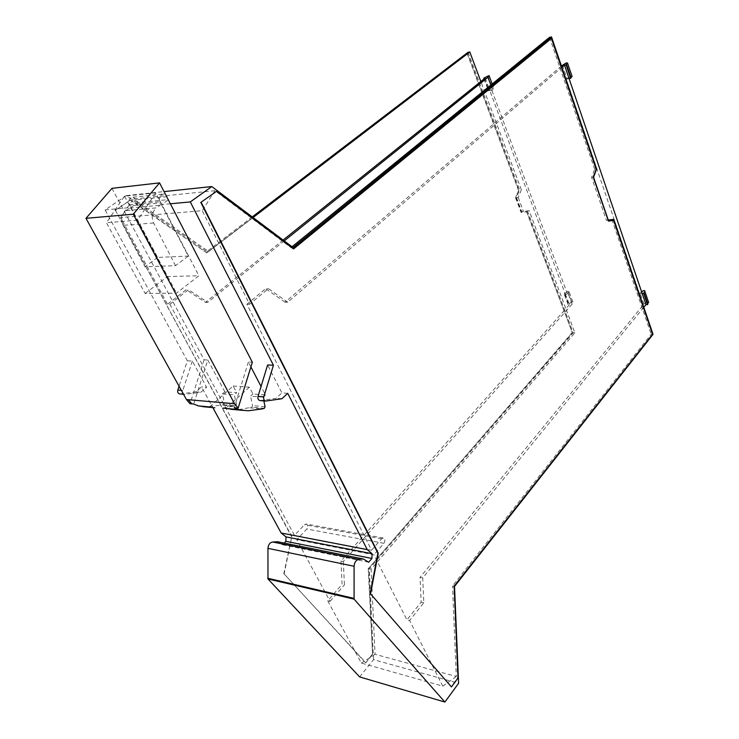 <?xml version="1.0" encoding="UTF-8"?>
<svg xmlns="http://www.w3.org/2000/svg" width="739" height="739" viewBox="0 0 739 739"><rect width="100%" height="100%" fill="white"/><g stroke="black" fill="none" stroke-linecap="round" stroke-linejoin="round"><path stroke-width="0.55" stroke-dasharray="3.69 2.77" d="M359.634 676.915L373.528 659.65L458.596 683.307M216.157 191.346L293.309 248.784M551.109 38.446L595.837 169.342L592.937 177.175L608.437 221.109M613.268 220.351L652.223 334.314L453.792 586.082L457.653 677.802L451.03 686.827M468.018 52.293L519.619 189.905L516.496 197.71L521.725 211.557L529.189 210.68L565.871 308.69L340.975 561.058L343.321 561.538L572.115 304.172L572.864 301.928L571.718 301.937L568.531 304.172L568.125 304.625L569.492 304.625L565.871 308.69L574.896 332.809L371.117 569.122L375.042 654.283L456.296 676.508L452.48 586.018L454.513 586.433M373.528 659.65L369.324 568.753L371.117 569.122M284.21 543.082L282.612 544.763L277.762 541.789M179.854 393.952L195.77 391.901L201.544 386.903L212.832 407.605M252.248 216.915L206.772 251.611L126.249 195.595L105.104 209.894L187.337 360.808L179.06 386.238M527.452 210.8L573.196 332.772L369.324 568.753M515.868 197.646L521.466 212.472L526.916 211.742L572.346 332.781L368.585 568.402L372.567 654.468L365.851 662.781L284.146 573.926L291.831 536.496L115.432 210.301L130.563 199.983L206.828 252.95L467.593 53.707L518.833 190.228L515.517 197.673L518.833 190.228M608.317 220.204L606.386 220.314L591.606 177.415L594.664 169.194L596.604 169.019M593.556 177.249L591.606 177.415M549.539 37.31L594.664 169.194M292.025 246.752L290.963 247.611L293.041 247.519M126.249 195.595L164.058 191.604M253.071 217.534L208.574 251.528L133.196 199.013L214.947 190.708L290.963 247.611M208.574 251.528L206.772 251.611M170.367 203.788L161.453 204.62L168.307 199.816M105.104 209.894L130.942 207.474L138.091 202.56L168.649 199.576M187.337 360.808L192.371 361.075L206.587 387.273L201.544 386.903M287.711 393.333L281.91 392.899L267.62 364.964M161.453 204.62L188.269 256.073L175.54 265.689L144.955 266.779L123.164 225.321C120.642 219.317 121.565 214.421 125.944 210.652L156.428 207.871L160.197 205.23L160.603 202.976L159.957 201.738C158.562 197.276 159.763 194.717 163.55 194.052L165.832 195.031M130.942 207.474L157.61 257.431L188.269 256.073M260.073 400.584L276.09 398.293L281.91 392.899M281.892 398.755L276.09 398.293M368.687 562.203L282.612 544.763M653.036 334.305L651.151 334.268L452.48 586.018M611.864 219.455L651.151 334.268M608.252 220.019L606.386 220.314M456.296 676.508L442.8 686.161L361.362 663.077L327.719 600.807L342.083 584.373L340.975 561.058M375.042 654.283L361.362 663.077M573.196 332.772L574.896 332.809M442.8 686.161L409.582 620.501L406.921 619.864L373.925 554.786L296.792 539.673L306.824 529.013C308.237 526.685 308.024 525.023 306.205 524.025L304.533 524.699L294.455 535.35L169.841 304.265L167.504 304.265L120.669 217.58L133.196 199.013M643.808 307.276L422.726 577.907L423.817 602.738L409.582 620.501M516.496 197.71L518.242 197.581L521.355 189.766L519.619 189.905M521.355 189.766L480.849 81.521M192.371 361.075L182.838 390.451C182.422 392.548 183.041 393.85 184.713 394.358L200.805 392.298L206.587 387.273M195.77 391.901L200.805 392.298M521.725 211.557L523.461 211.446L518.242 197.581M529.189 210.68L523.461 211.446M515.517 197.673L521.124 212.49L526.916 211.742M526.565 211.76L572.346 332.781M572.004 332.772L368.585 568.402M368.234 568.328L372.567 654.468M372.216 654.366L365.851 662.781M365.491 662.68L284.146 573.926M283.785 573.843L291.831 536.496M115.432 210.301L291.471 536.431M115.072 210.338L130.563 199.983M130.212 200.02L206.828 252.95M206.467 252.969L467.593 53.707M467.242 53.771L518.492 190.256M561.428 65.983L285.06 302.196L287.757 302.196L561.899 67.351M287.757 302.196L268.377 288.616L249.588 304.256L202.237 210.67L120.669 217.58M214.947 190.708L202.237 210.67M283.102 240.055L205.414 302.343L186.145 289.725L167.504 304.265M167.162 196.703L136.613 199.779L138.091 202.56M327.719 600.807L330.065 601.37L296.792 539.673M343.321 561.538L344.429 584.9L342.083 584.373M330.065 601.37L344.429 584.9M422.726 577.907L420.075 577.362L421.156 602.137L406.921 619.864M644.685 290.63L648.472 301.808L647.207 301.808L643.909 304.163L420.075 577.362M423.817 602.738L421.156 602.137M572.115 304.172L568.162 293.522L567.552 294.196L565.326 294.214L489.874 90.685L488.47 90.897L493.726 88.2L491.934 90.527L489.643 90.879M565.326 294.214L569.492 304.625M485.172 78.048L489.874 90.685M643.909 304.163L640.094 292.995L639.512 293.697L641.969 293.679M640.094 292.995L641.415 292.062M639.512 293.697L566.286 79.128L568.836 78.74M562.416 65.143L566.979 78.528L566.286 79.128M566.979 78.528L572.023 76.089L567.487 62.704M249.588 304.256L246.9 304.256L371.606 550.222L294.455 535.35M246.9 304.256L265.689 288.653L268.377 288.616M285.06 302.196L265.689 288.653M169.841 304.265L188.482 289.697L186.145 289.725M205.414 302.343L207.751 302.343L188.482 289.697M284.238 240.905L207.751 302.343M136.613 199.779L133.02 197.211C129.251 197.858 128.059 200.352 129.445 204.685L130.092 205.885L160.603 202.976M125.944 210.652L129.695 208.075L130.092 205.885M175.54 265.689L153.629 222.975C151.089 216.786 152.022 211.751 156.428 207.871M371.606 550.222L381.638 538.759L383.292 538.01C385.102 539.054 385.315 540.819 383.911 543.313L373.925 554.786M491.934 90.527L567.552 294.196M490.835 85.059L492.645 89.936M572.864 301.928L568.928 291.305L567.783 291.314L571.718 301.937M568.162 293.522L568.928 291.305M568.125 304.625L564.162 293.993L567.783 291.314M564.162 293.993L565.529 293.983M647.207 301.808L643.42 290.639M484.027 78.971L488.47 90.897M566.166 62.917L570.711 76.293M492.156 83.978L493.726 88.2M487.869 75.775L492.543 88.384M157.61 257.431L144.955 266.779M222.91 408.122L235.602 405.766L236.36 404.224L234.337 394.857L222.43 393.905L224.444 403.18L223.686 404.704L206.31 407.004M222.43 393.905L224.822 391.79L236.729 392.714L234.337 394.857M224.822 391.79L207.788 360.013L193.683 404.021M209.599 406.893L233.173 386.007L236.729 392.714M111.959 188.325L204.13 359.838L207.788 360.013M250.9 366.895L248.387 362.045L252.341 362.249M233.173 386.007L249.376 387.171L252.941 393.97L265.458 394.94L261.052 386.46M124.512 196.177L167.448 276.562L198.92 275.749L176.501 293.161L145.158 293.485L106.434 222.725L124.512 196.177L155.753 192.888L198.92 275.749M204.13 359.838L190.034 403.688M249.376 387.171L225.774 408.381M248.387 362.045L234.217 407.697M265.458 394.94L263.066 397.139L263.851 400.898M263.066 397.139L250.549 396.141L252.941 393.97M238.771 409.628L251.805 407.207L252.562 405.637L250.549 396.141M234.383 409.6L238.715 409.628M145.158 293.485L167.448 276.562M155.753 192.888L137.546 220.213L176.501 293.161M137.546 220.213L106.434 222.725M260.414 400.566L266.216 401.046M181.323 390.331L182.838 390.451M180.196 393.942L185.221 394.358M129.445 204.685L159.957 201.738M129.695 208.075L160.197 205.23M153.629 222.975L123.164 225.321M383.911 543.313L306.824 529.013M564.568 293.549L568.531 304.172M381.638 538.759L304.533 524.699M484.248 77.891L488.941 90.509M236.36 404.224L224.444 403.18M223.686 404.704L235.602 405.766M233.626 406.33L221.709 405.268M249.828 407.789L262.345 408.907M264.322 408.316L251.805 407.207M265.079 406.736L252.562 405.637M183.503 394.257L184.713 394.358M133.02 197.211L163.55 194.052M383.292 538.01L306.205 524.025"/><path stroke-width="1.11" d="M277.762 541.789L272.691 542.01C269.892 542.528 268.312 544.643 267.952 548.338L267.971 578.96L359.634 676.915L444.896 702.05L458.596 683.307L454.513 586.433L653.036 334.305L613.795 219.354L608.317 220.204L593.556 177.249L596.604 169.019L551.516 36.95L293.041 247.519L211.779 186.561L190.292 201.923L273.421 365.26L263.814 396.861C263.389 399.115 264.017 400.51 265.707 401.046L281.892 398.755L287.711 393.333L367.255 549.622L372.059 553.705L371.939 558.462L368.687 562.203L363.228 558.952L358.812 559.405C356.022 560.005 354.452 562.287 354.083 566.268L354.083 599.135L444.896 702.05M200.786 202.421L216.573 191.299L200.786 202.421L377.869 553.197L370.193 593.445L451.446 686.937L458.06 677.912L454.199 586.166L652.602 334.324L613.656 220.324L608.437 221.109M216.573 191.299L293.512 248.941L551.506 38.373L293.309 248.784M371.939 558.462L285.873 541.327L284.21 543.082M285.873 541.327L285.993 536.893L281.162 533.013L367.255 549.622M212.832 407.605L281.162 533.013M179.06 386.238L177.813 390.053C177.397 392.141 178.016 393.434 179.688 393.942L179.854 393.952M283.102 240.055L480.849 81.521L469.782 51.97L468.018 52.293L252.248 216.915M551.516 36.95L549.539 37.31L292.025 246.752M164.058 191.604L211.779 186.561M168.307 199.816L165.832 195.031M170.367 203.788L190.292 201.923M273.421 365.26L267.62 364.964L258.022 396.4C257.588 398.644 258.216 400.03 259.906 400.566L260.073 400.584M358.812 559.405L272.691 542.01M613.795 219.354L608.252 220.019M551.506 38.373L596.234 169.314L593.325 177.138L608.456 221.146L613.656 220.324M370.193 593.445L451.446 686.937M201.202 202.384L378.276 553.28L370.608 593.546M469.782 51.97L253.071 217.534M561.899 67.351L564.504 65.124L645.969 304.634L643.808 307.276M645.969 304.634L647.484 304.634L648.472 301.808M284.238 240.905L487.943 77.29L489.052 75.581L484.248 77.891L483.768 78.279L485.172 78.048L480.849 81.521M647.484 304.634L643.678 293.438L644.824 291.231L648.611 302.417M642.163 293.448L643.678 293.438M641.415 292.062L643.42 290.639L644.685 290.63L644.824 291.231M572.023 76.089L570.637 78.297L569.067 78.537M564.504 65.124L566.083 64.866L570.637 78.297M566.083 64.866L567.552 63.101L566.166 62.917L561.428 65.983M487.943 77.29L490.835 85.059M483.768 78.279L484.027 78.971M489.052 75.581L492.156 83.978M222.91 408.122L238.909 409.637L234.217 407.697L238.17 408.057L252.341 362.249L159.55 182.884L111.959 188.325L85.964 218.328L186.431 399.54L190.034 403.688L193.683 404.021L198.348 405.905L206.31 407.004M261.052 386.46L250.9 366.895M198.671 405.942L210.56 407.032M226.411 408.482L248.156 410.801L262.345 408.907L264.322 408.316L265.079 406.736L263.851 400.898M186.431 399.54L234.549 403.743L238.17 408.057M85.964 218.328L133.251 214.218L159.55 182.884M234.549 403.743L133.251 214.218M226.725 408.519L234.383 409.6M267.971 578.96L354.083 599.135M267.721 578.231L353.833 598.35M263.814 396.861L258.022 396.4M285.993 536.893L372.059 553.705M354.083 566.268L267.952 548.338M177.813 390.053L181.323 390.331M647.872 304.163L644.066 292.967M566.545 64.469L571.099 77.891M188.279 399.707L191.881 403.854M259.906 400.566L265.707 401.046M363.228 558.952L277.125 541.659M179.688 393.942L183.503 394.257M572.088 76.505L567.552 63.101M198.348 405.905L210.236 406.995M214.8 407.789L202.911 406.69M230.984 409.286L243.482 410.441"/></g></svg>
